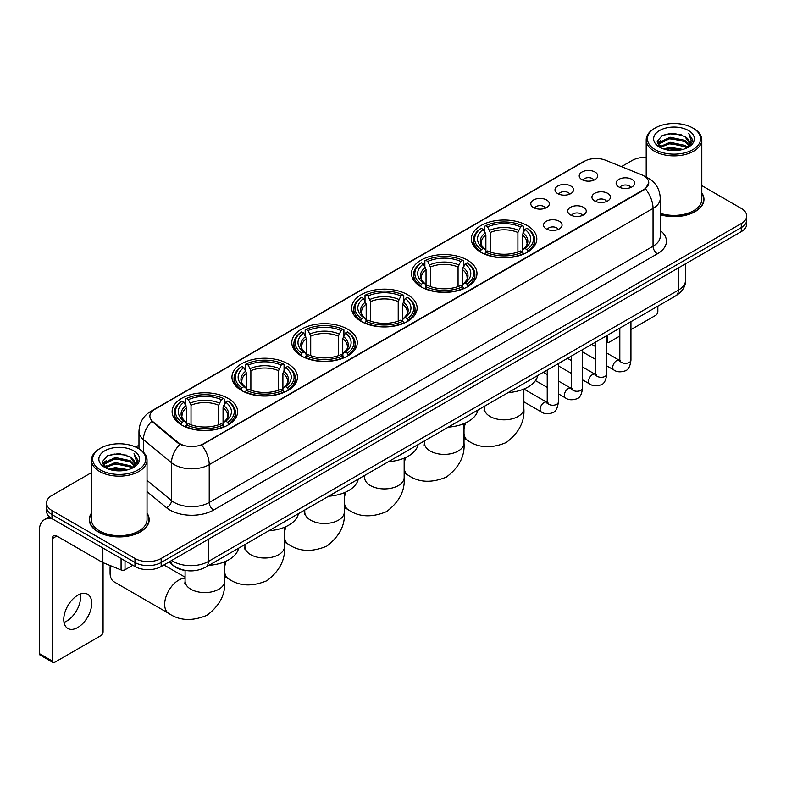 <?xml version="1.0" encoding="UTF-8"?>
<svg xmlns="http://www.w3.org/2000/svg" width="786" height="786" viewBox="0 0 786 786"><rect width="100%" height="100%" fill="white"/><g stroke="black" fill="none" stroke-linecap="round" stroke-linejoin="round"><path stroke-width="1.18" d="M287.853 363.771A32.737 18.903 0 0 0 252.168 359.674A32.737 18.903 0 0 0 231.958 377.133A32.737 18.903 0 0 0 241.548 390.504A32.737 18.903 0 0 0 277.232 394.601A32.737 18.903 0 0 0 297.442 377.133A32.737 18.903 0 0 0 287.853 363.771M467.385 260.117A32.737 18.903 0 0 0 431.701 256.02A32.737 18.903 0 0 0 411.491 273.479A32.737 18.903 0 0 0 421.08 286.851A32.737 18.903 0 0 0 456.764 290.948A32.737 18.903 0 0 0 476.974 273.479A32.737 18.903 0 0 0 467.385 260.117M407.541 294.671A32.737 18.903 0 0 0 371.857 290.574A32.737 18.903 0 0 0 351.647 308.033A32.737 18.903 0 0 0 361.236 321.405A32.737 18.903 0 0 0 396.92 325.502A32.737 18.903 0 0 0 417.13 308.033A32.737 18.903 0 0 0 407.541 294.671M347.697 329.216A32.737 18.903 0 0 0 312.013 325.119A32.737 18.903 0 0 0 291.803 342.588A32.737 18.903 0 0 0 301.392 355.95A32.737 18.903 0 0 0 337.076 360.047A32.737 18.903 0 0 0 357.286 342.588A32.737 18.903 0 0 0 347.697 329.216M228.009 398.325A32.737 18.903 0 0 0 192.324 394.218A32.737 18.903 0 0 0 172.114 411.687A32.737 18.903 0 0 0 181.704 425.049A32.737 18.903 0 0 0 217.388 429.146A32.737 18.903 0 0 0 237.598 411.687A32.737 18.903 0 0 0 228.009 398.325M527.229 225.562A32.737 18.903 0 0 0 491.545 221.465A32.737 18.903 0 0 0 471.335 238.934A32.737 18.903 0 0 0 480.924 252.296A32.737 18.903 0 0 0 516.608 256.393A32.737 18.903 0 0 0 536.818 238.934A32.737 18.903 0 0 0 527.229 225.562M557.716 193.592A9.265 5.355 180 0 1 555.879 192.079A9.265 5.355 180 0 1 558.954 185.427A9.265 5.355 180 0 1 570.823 186.017A9.265 5.355 180 0 1 572.66 192.079A9.265 5.355 180 0 1 557.716 193.592M569.693 194.142A5.561 3.213 0 0 0 568.199 192.58A5.561 3.213 0 0 0 562.727 191.764A5.561 3.213 0 0 0 558.846 194.142M533.517 207.563A9.265 5.355 180 0 1 531.68 206.05A9.265 5.355 180 0 1 534.745 199.398A9.265 5.355 180 0 1 546.624 199.998A9.265 5.355 180 0 1 548.461 206.05A9.265 5.355 180 0 1 533.517 207.563M545.494 208.113A5.561 3.213 0 0 0 544 206.551A5.561 3.213 0 0 0 538.528 205.736A5.561 3.213 0 0 0 534.647 208.113M581.915 179.611A9.265 5.355 180 0 1 580.078 178.098A9.265 5.355 180 0 1 583.153 171.456A9.265 5.355 180 0 1 595.022 172.046A9.265 5.355 180 0 1 596.859 178.098A9.265 5.355 180 0 1 581.915 179.611M593.892 180.171A5.561 3.213 0 0 0 592.398 178.609A5.561 3.213 0 0 0 586.926 177.793A5.561 3.213 0 0 0 583.045 180.171M594.629 200.931A9.265 5.355 180 0 1 592.791 199.408A9.265 5.355 180 0 1 595.857 192.767A9.265 5.355 180 0 1 607.735 193.356A9.265 5.355 180 0 1 609.572 199.408A9.265 5.355 180 0 1 594.629 200.931M606.605 201.481A5.561 3.213 0 0 0 605.112 199.919A5.561 3.213 0 0 0 599.639 199.104A5.561 3.213 0 0 0 595.759 201.481M570.43 214.902A9.265 5.355 180 0 1 568.592 213.389A9.265 5.355 180 0 1 571.658 206.738A9.265 5.355 180 0 1 583.536 207.327A9.265 5.355 180 0 1 585.374 213.389A9.265 5.355 180 0 1 570.43 214.902M582.406 215.452A5.561 3.213 0 0 0 580.913 213.89A5.561 3.213 0 0 0 575.44 213.075A5.561 3.213 0 0 0 571.56 215.452M546.231 228.873A9.265 5.355 180 0 1 544.393 227.36A9.265 5.355 180 0 1 547.459 220.709A9.265 5.355 180 0 1 559.337 221.308A9.265 5.355 180 0 1 561.175 227.36A9.265 5.355 180 0 1 546.231 228.873M558.207 229.424A5.561 3.213 0 0 0 556.714 227.861A5.561 3.213 0 0 0 551.241 227.046A5.561 3.213 0 0 0 547.361 229.424M618.828 186.95A9.265 5.355 180 0 1 616.99 185.437A9.265 5.355 180 0 1 620.066 178.795A9.265 5.355 180 0 1 631.934 179.385A9.265 5.355 180 0 1 633.771 185.437A9.265 5.355 180 0 1 618.828 186.95M630.804 187.51A5.561 3.213 0 0 0 629.311 185.948A5.561 3.213 0 0 0 623.838 185.132A5.561 3.213 0 0 0 619.957 187.51M641.631 174.806A16.683 9.629 180 0 1 643.862 175.887A16.683 9.629 180 0 1 648.745 182.696A16.683 9.629 180 0 1 643.862 189.505L203.545 443.717A16.683 9.629 180 0 1 178.088 442.43L152.906 421.66A16.683 9.629 180 0 1 149.89 416.138A16.683 9.629 180 0 1 154.773 409.329L584.303 161.346A16.683 9.629 180 0 1 605.662 160.265L641.631 174.806M185.683 570.489A18.53 10.699 180 0 1 173.952 566.117L168.99 562.019M91.441 513.179A29.956 17.302 0 0 0 89.28 519.625A29.956 17.302 0 0 0 98.053 531.857A29.956 17.302 0 0 0 130.702 535.61A29.956 17.302 0 0 0 149.202 519.625A29.956 17.302 0 0 0 147.041 513.179M648.745 182.696L645.473 188.827L643.862 189.996L201.668 445.053A21.625 12.488 60 0 1 209.223 464.644A24.71 14.266 180 0 1 174.276 464.644A24.71 14.266 180 0 1 171.505 462.748L143.445 439.6A24.71 14.266 180 0 1 138.975 431.416L138.975 448.806M91.441 472.632L51.964 495.416A18.53 10.699 0 0 0 46.541 502.981L46.541 511.057A18.53 10.699 0 0 0 51.964 518.622L134.966 566.539L134.966 562.501A18.53 10.699 0 0 0 161.169 562.501L741.277 227.586A18.53 10.699 0 0 0 746.7 220.021A18.53 10.699 0 0 1 741.277 227.586L161.169 562.501A18.53 10.699 0 0 1 134.966 562.501L51.964 514.584L134.966 562.501L134.966 558.463A18.53 10.699 0 0 0 161.169 558.463L741.277 223.548A18.53 10.699 0 0 0 746.7 215.983A18.53 10.699 0 0 0 741.277 208.418L701.8 185.634M46.541 507.019A18.53 10.699 0 0 0 51.964 514.584A18.53 10.699 0 0 1 46.541 507.019M181.831 445.053L178.088 443.157L151.777 421.257A21.625 14.462 129.5 0 0 143.445 439.6L143.445 452.215M660.269 214.716A29.956 17.302 0 0 0 703.961 199.339A29.956 17.302 0 0 0 701.8 192.884M646.2 157.387A18.53 10.699 0 0 0 632.062 160.501L621.431 166.642M138.975 445.181L135.713 447.067M46.541 502.981A18.53 10.699 0 0 0 51.964 510.546L134.966 558.463M134.966 566.539A18.53 10.699 0 0 0 161.169 566.539L741.277 231.624A18.53 10.699 0 0 0 746.7 224.049L746.7 215.983M606.743 340.574L607.165 340.819A3.085 1.788 120 0 0 607.804 342.234A3.085 1.788 120 0 0 609.356 342.087L619.82 336.035M630.942 329.619L655.652 315.353A3.085 1.788 120 0 0 657.843 311.57L657.843 306.157M607.165 340.819L607.165 335.416M655.219 149.654A26.567 15.337 0 0 0 692.78 149.654A26.567 15.337 0 0 0 692.78 127.971L693.655 128.472A27.795 16.054 0 0 1 701.8 139.82A27.795 16.054 0 0 1 684.635 154.645A27.795 16.054 0 0 1 654.345 151.167A27.795 16.054 0 0 1 646.2 139.82A27.795 16.054 0 0 1 654.345 128.472L655.219 127.971A26.567 15.337 0 0 0 655.219 149.654M660.269 213.291A27.795 16.054 0 0 0 701.8 199.339L701.8 139.82M660.269 214.509A29.652 17.115 0 0 0 703.657 199.339A29.652 17.115 0 0 0 701.8 193.385M663.59 148.927L670.006 147.287L683.005 149.369M665.428 149.487L670.006 148.554L681.098 149.841M659.621 146.854L670.006 142.246L684.92 145.39L687.318 147.385M660.24 147.395L670.006 143.504L684.92 146.658L686.659 147.984M658.737 146.009L659.081 142.669L670.006 137.196L684.92 140.35L689.008 144.978M658.609 145.4L659.081 143.926L670.006 138.464L684.92 141.608L688.713 145.587M686.502 148.112A15.445 8.921 0 0 0 689.45 142.875A15.445 8.921 0 0 0 684.92 136.567L689.44 143.18M688.418 130.486A20.387 11.77 0 0 0 659.631 130.466A20.387 11.77 0 0 0 659.493 147.08A20.387 11.77 0 0 0 659.582 147.129A20.387 11.77 0 0 0 688.507 147.08A20.387 11.77 0 0 0 688.418 130.486M684.92 136.567L673.828 133.256L662.421 135.349L657.135 141.323L660.643 147.689M687.76 147.493L692.692 141.244L692.79 140.124L688.782 133.424L691.307 140.93L686.659 148.033M693.655 128.472L692.78 127.971A26.567 15.337 0 0 0 655.219 127.971M688.782 133.424L692.78 140.38M662.156 135.487L669.141 133.758L681.649 134.878M657.342 143.602L659.621 141.814M664.632 139.672L669.141 138.808L681.207 139.79M664.632 144.722L669.141 143.848L681.207 144.84M665.555 149.527L669.141 148.888L681.089 149.851M657.204 143.101L660.947 140.448M659.199 146.491L660.947 145.489M480.334 251.952L481.219 249.614A29.406 16.978 0 0 1 481.219 228.254L483.243 229.424A26.567 15.337 0 0 0 483.243 248.445L485.237 249.575L485.876 251.962M485.876 250.989L485.876 235.014L483.243 229.424M484.707 231.949L484.707 226.23L485.581 225.729A29.406 16.978 0 0 1 522.572 225.729L520.548 226.899A26.567 15.337 0 0 0 487.605 226.899L490.248 232.499L490.248 252.031M517.905 252.031L517.905 232.499L520.548 226.899M508.159 392.578A33.975 19.621 0 0 0 537.811 375.462M484.707 253.652A30.644 17.695 0 0 0 523.447 253.652L522.572 252.129A29.406 16.978 0 0 1 485.581 252.129L484.707 254.173M523.447 254.173L523.447 253.652M481.219 228.254L480.334 228.755A30.644 17.695 0 0 0 473.437 239.936A30.644 17.695 0 0 0 480.334 251.127M522.572 225.729L523.447 226.23L523.447 231.949M485.581 252.129L487.605 250.96A26.567 15.337 0 0 0 520.548 250.96L522.572 252.129M483.243 248.445L481.219 249.614M487.605 226.899L485.581 225.729M485.237 232.862A23.757 13.716 0 0 0 485.237 249.575L485.345 249.653C481.975 246.391 480.6 244.171 481.219 243.002A22.853 13.195 0 0 1 485.876 235.014M527.819 251.127A30.644 17.695 0 0 0 534.716 239.936A30.644 17.695 0 0 0 527.819 228.755L526.944 228.254A29.406 16.978 0 0 1 526.944 249.614L527.819 251.952M526.944 249.614L524.92 248.445A26.567 15.337 0 0 0 524.92 229.424L526.944 228.254M524.92 229.424L522.277 235.014L522.277 250.989L522.926 249.575L524.92 248.445M522.277 235.014A22.853 13.195 0 0 1 526.934 243.002C527.553 244.181 526.178 246.391 522.808 249.653L522.926 249.575A23.757 13.716 0 0 0 522.926 232.862M522.277 251.962L522.277 250.989M420.49 286.497L421.375 284.159A29.406 16.978 0 0 1 421.375 262.809L423.389 263.978A26.567 15.337 0 0 0 423.389 282.989L425.393 284.129L426.032 286.517M426.032 285.534L426.032 269.569L423.389 263.978M424.862 266.503L424.862 260.785L425.737 260.284A29.406 16.978 0 0 1 462.728 260.284L460.704 261.453A26.567 15.337 0 0 0 427.761 261.453L430.404 267.043L430.404 286.576M458.061 286.576L458.061 267.043L460.704 261.453M448.315 427.132A33.975 19.621 0 0 0 477.967 410.007M424.862 288.197A30.644 17.695 0 0 0 463.602 288.197L462.728 286.684A29.406 16.978 0 0 1 425.737 286.684L424.862 288.727M463.602 288.727L463.602 288.197M421.375 262.809L420.49 263.31A30.644 17.695 0 0 0 413.593 274.491A30.644 17.695 0 0 0 420.49 285.672M462.728 260.284L463.602 260.785L463.602 266.503M425.737 286.684L427.761 285.515A26.567 15.337 0 0 0 460.704 285.515L462.728 286.684M423.389 282.989L421.375 284.159M427.761 261.453L425.737 260.284M425.393 267.417A23.757 13.716 0 0 0 425.393 284.129L425.501 284.198C422.121 280.936 420.756 278.725 421.375 277.556A22.853 13.195 0 0 1 426.032 269.569M467.975 285.672A30.644 17.695 0 0 0 474.872 274.491A30.644 17.695 0 0 0 467.975 263.31L467.09 262.809A29.406 16.978 0 0 1 467.09 284.159L467.975 286.497M467.09 284.159L465.076 282.989A26.567 15.337 0 0 0 465.076 263.978L467.09 262.809M465.076 263.978L462.433 269.569L462.433 285.534L463.082 284.129L465.076 282.989M462.433 269.569A22.853 13.195 0 0 1 467.09 277.556C467.709 278.725 466.334 280.946 462.964 284.198L463.082 284.129A23.757 13.716 0 0 0 463.082 267.417M462.433 286.517L462.433 285.534M360.646 321.052L361.531 318.713A29.406 16.978 0 0 1 361.531 297.354L363.545 298.523A26.567 15.337 0 0 0 363.545 317.544L365.549 318.684L366.188 321.061M366.188 320.089L366.188 304.123L363.545 298.523M365.018 301.058L365.018 295.34L365.893 294.838A29.406 16.978 0 0 1 402.884 294.838L400.86 295.998A26.567 15.337 0 0 0 367.917 295.998L370.56 301.598L370.56 321.13M398.217 321.13L398.217 301.598L400.86 295.998M388.471 461.677A33.975 19.621 0 0 0 418.123 444.562M365.018 322.751A30.644 17.695 0 0 0 403.758 322.751L402.884 321.228A29.406 16.978 0 0 1 365.893 321.228L365.018 323.272M403.758 323.272L403.758 322.751M361.531 297.354L360.646 297.855A30.644 17.695 0 0 0 353.749 309.045A30.644 17.695 0 0 0 360.646 320.226M402.884 294.838L403.758 295.34L403.758 301.058M365.893 321.228L367.917 320.069A26.567 15.337 0 0 0 400.86 320.069L402.884 321.228M363.545 317.544L361.531 318.713M367.917 295.998L365.893 294.838M365.549 301.962A23.757 13.716 0 0 0 365.549 318.684L365.657 318.752C362.277 315.491 360.902 313.27 361.531 312.101A22.853 13.195 0 0 1 366.188 304.123M408.13 320.226A30.644 17.695 0 0 0 415.028 309.045A30.644 17.695 0 0 0 408.13 297.855L407.246 297.354A29.406 16.978 0 0 1 407.246 318.713L408.13 321.052M407.246 318.713L405.232 317.544A26.567 15.337 0 0 0 405.232 298.523L407.246 297.354M405.232 298.523L402.589 304.123L402.589 320.089L403.228 318.684L405.232 317.544M402.589 304.123A22.853 13.195 0 0 1 407.246 312.101C407.865 313.28 406.49 315.491 403.12 318.752L403.228 318.684A23.757 13.716 0 0 0 403.228 301.962M402.589 321.061L402.589 320.089M300.802 355.606L301.686 353.258A29.406 16.978 0 0 1 301.686 331.908L303.701 333.077A26.567 15.337 0 0 0 303.701 352.099L305.705 353.228L306.344 355.616M306.344 354.643L306.344 338.668L303.701 333.077M305.174 335.602L305.174 329.884L306.049 329.383A29.406 16.978 0 0 1 343.04 329.383L341.016 330.552A26.567 15.337 0 0 0 308.073 330.552L310.716 336.153L310.716 355.675M338.373 355.675L338.373 336.153L341.016 330.552M328.627 496.231A33.975 19.621 0 0 0 358.278 479.116M305.174 357.296A30.644 17.695 0 0 0 343.914 357.296L343.04 355.783A29.406 16.978 0 0 1 306.049 355.783L305.174 357.827M343.914 357.827L343.914 357.296M301.686 331.908L300.802 332.409A30.644 17.695 0 0 0 293.905 343.59A30.644 17.695 0 0 0 300.802 354.781M343.04 329.383L343.914 329.884L343.914 335.602M306.049 355.783L308.073 354.614A26.567 15.337 0 0 0 341.016 354.614L343.04 355.783M303.701 352.099L301.686 353.258M308.073 330.552L306.049 329.383M305.705 336.516A23.757 13.716 0 0 0 305.705 353.228L305.813 353.307C302.433 350.035 301.058 347.825 301.686 346.655A22.853 13.195 0 0 1 306.344 338.668M348.286 354.781A30.644 17.695 0 0 0 355.184 343.59A30.644 17.695 0 0 0 348.286 332.409L347.402 331.908A29.406 16.978 0 0 1 347.402 353.258L348.286 355.606M347.402 353.258L345.388 352.099A26.567 15.337 0 0 0 345.388 333.077L347.402 331.908M345.388 333.077L342.745 338.668L342.745 354.643L343.384 353.228L345.388 352.099M342.745 338.668A22.853 13.195 0 0 1 347.402 346.655C348.021 347.834 346.646 350.045 343.276 353.307L343.384 353.228A23.757 13.716 0 0 0 343.384 336.516M342.745 355.616L342.745 354.643M240.958 390.151L241.842 387.812A29.406 16.978 0 0 1 241.842 366.463L243.857 367.622A26.567 15.337 0 0 0 243.857 386.643L245.861 387.783L246.499 390.161M246.499 389.188L246.499 373.222L243.857 367.622M245.33 370.157L245.33 364.439L246.205 363.938A29.406 16.978 0 0 1 283.196 363.938L281.172 365.107A26.567 15.337 0 0 0 248.229 365.107L250.872 370.697L250.872 390.229M278.529 390.229L278.529 370.697L281.172 365.107M268.783 530.776A33.975 19.621 0 0 0 298.434 513.661M245.33 391.85A30.644 17.695 0 0 0 284.07 391.85L283.196 390.337A29.406 16.978 0 0 1 246.205 390.337L245.33 392.371M284.07 392.371L284.07 391.85M241.842 366.463L240.958 366.964A30.644 17.695 0 0 0 234.061 378.145A30.644 17.695 0 0 0 240.958 389.325M283.196 363.938L284.07 364.439L284.07 370.157M246.205 390.337L248.229 389.168A26.567 15.337 0 0 0 281.172 389.168L283.196 390.337M243.857 386.643L241.842 387.812M248.229 365.107L246.205 363.938M245.861 371.071A23.757 13.716 0 0 0 245.861 387.783L245.969 387.852C242.589 384.59 241.214 382.379 241.842 381.21A22.853 13.195 0 0 1 246.499 373.222M288.442 389.325A30.644 17.695 0 0 0 295.34 378.145A30.644 17.695 0 0 0 288.442 366.964L287.558 366.463A29.406 16.978 0 0 1 287.558 387.812L288.442 390.151M287.558 387.812L285.544 386.643A26.567 15.337 0 0 0 285.544 367.622L287.558 366.463M285.544 367.622L282.901 373.222L282.901 389.188L283.54 387.783L285.544 386.643M282.901 373.222A22.853 13.195 0 0 1 287.558 381.21C288.177 382.379 286.802 384.6 283.432 387.852L283.54 387.783A23.757 13.716 0 0 0 283.54 371.071M282.901 390.161L282.901 389.188M111.16 565.949A19.768 11.417 120 0 0 110.069 572.847L110.069 567.797A13.588 7.85 -60 0 1 110.246 565.576M110.069 572.847A19.768 11.417 120 0 0 114.157 581.895L168.764 613.414A19.768 11.417 -60 0 1 165.728 597.576A19.768 11.417 -60 0 1 178.648 580.156A19.768 11.417 -60 0 1 185.083 578.25M181.114 424.705L181.998 422.367A29.406 16.978 0 0 1 181.998 401.007L184.012 402.177A26.567 15.337 0 0 0 184.012 421.198L186.007 422.328L186.655 424.715M186.655 423.742L186.655 407.777L184.012 402.177M185.486 404.711L185.486 398.993L186.361 398.492A29.406 16.978 0 0 1 223.352 398.492L221.328 399.652A26.567 15.337 0 0 0 188.385 399.652L191.027 405.252L191.027 424.784M218.685 424.784L218.685 405.252L221.328 399.652M208.938 565.331A33.975 19.621 0 0 0 238.59 548.215M185.486 426.405A30.644 17.695 0 0 0 224.226 426.405L223.352 424.882A29.406 16.978 0 0 1 186.361 424.882L185.486 426.926M224.226 426.926L224.226 426.405M181.998 401.007L181.114 401.508A30.644 17.695 0 0 0 174.217 412.699A30.644 17.695 0 0 0 181.114 423.88M223.352 398.492L224.226 398.993L224.226 404.711M186.361 424.882L188.385 423.723A26.567 15.337 0 0 0 221.328 423.723L223.352 424.882M184.012 421.198L181.998 422.367M188.385 399.652L186.361 398.492M186.007 405.615A23.757 13.716 0 0 0 186.007 422.328L186.125 422.406C182.745 419.144 181.369 416.924 181.998 415.755A22.853 13.195 0 0 1 186.655 407.777M228.598 423.88A30.644 17.695 0 0 0 235.495 412.699A30.644 17.695 0 0 0 228.598 401.508L227.714 401.007A29.406 16.978 0 0 1 227.714 422.367L228.598 424.705M227.714 422.367L225.7 421.198A26.567 15.337 0 0 0 225.7 402.177L227.714 401.007M225.7 402.177L223.057 407.777L223.057 423.742L223.696 422.328L225.7 421.198M223.057 407.777A22.853 13.195 0 0 1 227.714 415.755C228.333 416.934 226.958 419.144 223.588 422.406L223.696 422.328A23.757 13.716 0 0 0 223.696 405.615M223.057 424.715L223.057 423.742M80.378 594A19.768 11.417 -60 0 1 66.653 621.117A19.768 11.417 -60 0 1 64.01 622.355M77.735 627.523A19.768 11.417 120 0 0 90.655 610.103A19.768 11.417 120 0 0 87.629 594.255A19.768 11.417 120 0 0 77.735 595.238A19.768 11.417 120 0 0 64.825 612.658A19.768 11.417 120 0 0 67.851 628.495A19.768 11.417 120 0 0 77.735 627.523M125.023 560.801L125.023 569.752L132.775 565.272M52.888 519.153A24.71 14.266 -120 0 0 44.419 519.664A24.71 14.266 -120 0 0 39.3 530.972L39.3 653.549L52.407 661.114L52.407 538.548A6.18 3.566 60 0 1 53.684 535.718A6.18 3.566 60 0 1 56.769 536.023L102.445 562.393L102.445 547.763M52.407 661.114A3.085 1.788 120 0 0 53.045 662.529L39.939 654.964A3.085 1.788 -60 0 1 39.3 653.549M53.045 662.529A3.085 1.788 120 0 0 54.588 662.372L100.893 635.638A3.085 1.788 120 0 0 103.074 631.856L103.074 562.678M125.023 569.752A3.085 1.788 180 0 1 121.073 569.948L102.858 562.589A3.085 1.788 180 0 1 102.445 562.393M100.451 469.94A26.567 15.337 0 0 0 138.022 469.94A26.567 15.337 0 0 0 138.022 448.256L138.896 448.757A27.795 16.054 0 0 1 147.041 460.105A27.795 16.054 0 0 1 129.877 474.94A27.795 16.054 0 0 1 99.586 471.453A27.795 16.054 0 0 1 91.441 460.105A27.795 16.054 0 0 1 99.576 448.757L100.451 448.256A26.567 15.337 0 0 0 100.451 469.94M91.441 460.105L91.441 519.625A27.795 16.054 0 0 0 99.586 530.972A27.795 16.054 0 0 0 129.877 534.46A27.795 16.054 0 0 0 147.041 519.625L147.041 460.105M91.441 513.671A29.652 17.115 0 0 0 89.584 519.625A29.652 17.115 0 0 0 98.27 531.729A29.652 17.115 0 0 0 130.584 535.443A29.652 17.115 0 0 0 148.888 519.625A29.652 17.115 0 0 0 147.041 513.671M108.832 469.222L115.237 467.582L128.236 469.664M110.669 469.782L115.237 468.839L126.34 470.136M104.852 467.139L115.237 462.532L130.162 465.685L132.559 467.67M105.471 467.69L115.237 463.799L130.162 466.943L131.891 468.269M103.978 466.304L104.322 462.954L115.237 457.491L130.162 460.635L134.239 465.273M103.84 465.685L104.322 464.212L115.237 458.749L130.162 461.903L133.954 465.872M131.734 468.397A15.445 8.921 0 0 0 134.681 463.16A15.445 8.921 0 0 0 130.162 456.853L134.671 463.465M133.649 450.781A20.387 11.77 0 0 0 104.872 450.751A20.387 11.77 0 0 0 104.734 467.375A20.387 11.77 0 0 0 104.823 467.424A20.387 11.77 0 0 0 133.738 467.375A20.387 11.77 0 0 0 133.649 450.781M130.162 456.853L119.059 453.542L107.662 455.644L102.377 461.618L105.874 467.984M133.001 467.778L137.923 461.529L138.022 460.409L134.013 453.719L136.538 461.215L131.901 468.328M138.896 448.757L138.022 448.256A26.567 15.337 0 0 0 100.451 448.256M134.013 453.719L138.022 460.665M107.397 455.772L114.373 454.053L126.89 455.173M102.573 463.887L104.852 462.099M109.873 459.967L114.373 459.093L126.438 460.085M109.873 465.007L114.373 464.133L126.438 465.125M110.797 469.812L114.373 469.183L126.32 470.136M102.445 463.396L106.179 460.734M104.43 466.786L106.179 465.774M152.906 421.66L152.906 422.396M178.088 442.43L178.088 443.157M203.545 443.717L203.545 444.208M643.862 189.505L643.862 189.996M660.269 230.504A30.89 17.832 180 0 1 657.401 253.809L213.596 510.045A6.18 3.566 60 0 1 209.223 502.48L653.038 246.244A24.71 14.266 0 0 0 660.269 236.164L660.269 198.327A24.71 14.266 180 0 1 653.038 208.418A21.625 12.488 -120 0 0 645.473 188.827M213.596 510.045A30.89 17.832 180 0 1 169.914 510.045A30.89 17.832 180 0 1 166.445 507.668L147.041 491.663M179.935 444.306A21.625 14.462 129.5 0 0 171.505 462.748L171.505 500.574A24.71 14.266 0 0 0 174.276 502.48A24.71 14.266 0 0 0 209.223 502.48L209.223 464.644L653.038 208.418L653.038 246.244A6.18 3.566 60 0 0 657.401 253.809M660.269 198.327C659.857 189.446 655.946 182.784 648.558 178.343L645.434 176.821A21.625 10.13 112 0 0 645.149 176.712M152.936 410.597A21.625 12.488 -120 0 0 150.696 411.432C143.298 415.873 139.397 422.534 138.975 431.416M150.696 411.432L582.485 162.142A21.625 12.488 60 0 1 584.126 161.444M161.169 558.463L161.169 566.539M741.277 223.548L741.277 231.624M51.964 510.546L51.964 518.622M147.041 480.393L171.505 500.574A6.18 4.136 -50.5 0 1 166.445 507.668M171.741 560.438A24.71 14.266 0 0 0 173.401 561.489A24.71 14.266 0 0 0 208.349 561.489L678.367 290.132A24.71 14.266 0 0 0 685.608 280.042C685.785 286.173 682.523 291.419 675.813 295.782L205.794 567.148A12.36 7.133 60 0 0 208.349 561.489L208.349 539.304M678.367 267.938L678.367 290.132A12.36 7.133 60 0 1 675.813 295.782M170.739 561.008A12.36 8.263 129.5 0 0 172.9 565.026L169.147 561.931M523.849 389.06L523.849 408.415A19.768 11.417 180 0 1 518.053 416.482A19.768 11.417 180 0 1 490.1 416.482A19.768 11.417 180 0 1 484.314 408.415L484.048 410.744M523.849 408.415C524.871 421.414 519.015 432.772 506.282 442.498C491.505 448.659 478.733 448.049 467.984 440.661A19.768 11.417 -60 0 1 464.005 433.577M464.005 429.52A19.768 11.417 -60 0 1 465.597 422.907M517.905 232.499A22.853 13.195 0 0 0 490.248 232.499M518.554 230.337A23.757 13.716 0 0 0 489.599 230.337M464.005 423.605L464.005 442.96A19.768 11.417 180 0 1 458.209 451.036A19.768 11.417 180 0 1 430.256 451.036A19.768 11.417 180 0 1 424.469 442.96L424.204 445.289M464.005 442.96C465.027 455.968 459.171 467.326 446.438 477.053C431.661 483.213 418.889 482.604 408.14 475.216A19.768 11.417 -60 0 1 404.161 468.132M404.161 464.064A19.768 11.417 -60 0 1 405.753 457.462M458.061 267.043A22.853 13.195 0 0 0 430.404 267.043M458.71 264.892A23.757 13.716 0 0 0 429.755 264.892M404.161 458.159L404.161 477.515A19.768 11.417 180 0 1 398.364 485.581A19.768 11.417 180 0 1 370.412 485.581A19.768 11.417 180 0 1 364.625 477.515L364.36 479.843M404.161 477.515C405.183 490.513 399.327 501.881 386.594 511.598C371.817 517.758 359.045 517.149 348.296 509.76A19.768 11.417 -60 0 1 344.317 502.686M344.317 498.619A19.768 11.417 -60 0 1 345.909 492.007M398.217 301.598A22.853 13.195 0 0 0 370.56 301.598M398.866 299.446A23.757 13.716 0 0 0 369.911 299.446M344.317 492.714L344.317 512.059A19.768 11.417 180 0 1 338.52 520.135A19.768 11.417 180 0 1 310.568 520.135A19.768 11.417 180 0 1 304.772 512.059L304.516 514.398M344.317 512.059C345.329 525.068 339.483 536.425 326.75 546.152C311.973 552.312 299.201 551.703 288.452 544.315A19.768 11.417 -60 0 1 284.463 537.231M284.463 533.173A19.768 11.417 -60 0 1 286.065 526.561M338.373 336.153A22.853 13.195 0 0 0 310.716 336.153M339.021 333.991A23.757 13.716 0 0 0 310.067 333.991M284.463 527.259L284.463 546.614A19.768 11.417 180 0 1 278.676 554.68A19.768 11.417 180 0 1 250.724 554.68A19.768 11.417 180 0 1 244.927 546.614L244.672 548.942M284.463 546.614C285.485 559.612 279.639 570.98 266.906 580.707C252.129 586.867 239.357 586.248 228.608 578.869A19.768 11.417 -60 0 1 224.619 571.786M224.619 567.718A19.768 11.417 -60 0 1 226.211 561.116M278.529 370.697A22.853 13.195 0 0 0 250.872 370.697M279.177 368.546A23.757 13.716 0 0 0 250.223 368.546M224.619 561.813L224.619 581.168A19.768 11.417 180 0 1 218.832 589.235A19.768 11.417 180 0 1 190.88 589.235A19.768 11.417 180 0 1 185.083 581.168L184.828 583.497M218.685 405.252A22.853 13.195 0 0 0 191.027 405.252M219.333 403.1A23.757 13.716 0 0 0 190.379 403.1M630.942 321.69L630.942 360.116A5.561 3.213 180 0 1 629.055 362.523A5.561 3.213 180 0 1 621.451 362.385A5.561 3.213 180 0 1 619.82 360.116L619.643 361.314L620.144 360.902M630.942 360.116C630.185 366.571 628.181 370.177 624.949 370.933C620.351 372.358 616.656 372.033 613.866 369.97A5.561 3.213 -60 0 1 613.011 365.519A5.561 3.213 -60 0 1 616.646 360.617A5.561 3.213 -60 0 1 616.892 360.489A5.561 3.213 -60 0 1 619.427 360.342L620.557 360.794M606.743 335.661L606.743 374.087A5.561 3.213 180 0 1 604.856 376.494A5.561 3.213 180 0 1 597.252 376.356A5.561 3.213 180 0 1 595.621 374.087L595.444 375.286L595.945 374.873M606.743 374.087C605.977 380.542 603.982 384.148 600.75 384.904C596.152 386.329 592.457 386.005 589.667 383.941A5.561 3.213 -60 0 1 588.812 379.491A5.561 3.213 -60 0 1 592.447 374.588A5.561 3.213 -60 0 1 592.693 374.46A5.561 3.213 -60 0 1 595.228 374.313L596.358 374.765M582.544 349.632L582.544 388.058A5.561 3.213 180 0 1 580.658 390.465A5.561 3.213 180 0 1 573.053 390.328A5.561 3.213 180 0 1 571.422 388.058L571.245 389.257L571.746 388.844M582.544 388.058C581.778 394.513 579.783 398.119 576.541 398.875C571.953 400.3 568.258 399.976 565.468 397.922A5.561 3.213 -60 0 1 564.613 393.462A5.561 3.213 -60 0 1 568.249 388.559A5.561 3.213 -60 0 1 568.494 388.431A5.561 3.213 -60 0 1 571.029 388.284L572.159 388.736M558.345 363.604L558.345 402.029A5.561 3.213 180 0 1 556.459 404.436A5.561 3.213 180 0 1 548.854 404.299A5.561 3.213 180 0 1 547.223 402.029L547.046 403.228L547.537 402.815M558.345 402.029C557.579 408.484 555.584 412.09 552.342 412.846C547.754 414.271 544.059 413.947 541.269 411.893A5.561 3.213 -60 0 1 540.414 407.433A5.561 3.213 -60 0 1 544.05 402.53A5.561 3.213 -60 0 1 544.295 402.403A5.561 3.213 -60 0 1 546.83 402.255L547.96 402.707M52.407 538.548L56.769 536.023M102.858 547.999L102.858 562.589M121.073 569.948L121.073 558.512M582.485 162.142L586.454 160.295M205.794 567.148C195.852 572.149 185.909 572.149 175.966 567.148L172.9 565.026M685.608 280.042L685.608 263.762M607.804 342.234L606.743 341.625M703.657 201.815L703.657 199.339M658.56 145.793L658.56 144.771M646.2 177.145L646.2 139.82M467.984 440.661L464.005 438.362M473.437 245.596L473.437 239.936M534.716 245.596L534.716 239.936M484.314 406.352L484.314 408.415M408.14 475.216L404.161 472.917M413.593 280.14L413.593 274.491M474.872 280.14L474.872 274.491M424.469 440.897L424.469 442.96M348.296 509.76L344.317 507.461M353.749 314.695L353.749 309.045M415.028 314.695L415.028 309.045M364.625 475.451L364.625 477.515M288.452 544.315L284.463 542.016M293.905 349.249L293.905 343.59M355.184 349.249L355.184 343.59M304.772 509.996L304.772 512.059M228.608 578.869L224.619 576.57M234.061 383.794L234.061 378.145M295.34 383.794L295.34 378.145M244.927 544.551L244.927 546.614M224.619 581.168C225.641 594.167 219.795 605.534 207.062 615.251C192.285 621.412 179.513 620.802 168.764 613.414M174.217 418.349L174.217 412.699M235.495 418.349L235.495 412.699M185.083 577.189L163.901 564.957M185.083 570.42L185.083 581.168M613.866 369.97L606.743 365.863M595.621 359.438L582.544 351.892M619.82 328.106L619.82 360.116M619.427 360.342L606.743 353.022M595.621 346.606L591.711 344.337M589.667 383.941L582.544 379.835M571.422 373.409L558.345 365.863M595.621 342.077L595.621 374.087M595.228 374.313L582.544 366.993M571.422 360.577L567.512 358.318M565.468 397.922L558.345 393.806M547.223 387.38L535.472 380.601M571.422 356.048L571.422 388.058M571.029 388.284L558.345 380.964M547.223 374.549L543.313 372.289M541.269 411.893L523.849 401.833M547.223 370.029L547.223 402.029M546.83 402.255L523.908 389.031M44.419 519.664L49.42 516.775M148.888 522.101L148.888 519.625M103.791 466.088L103.791 465.057M89.584 522.101L89.584 519.625"/></g></svg>
